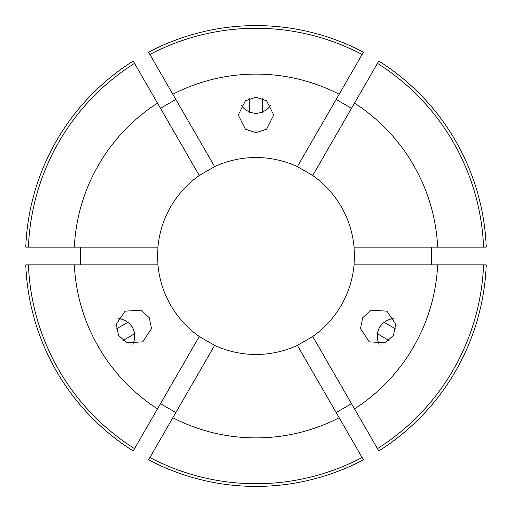 <?xml version="1.0" encoding="UTF-8"?>
<svg xmlns="http://www.w3.org/2000/svg" width="512" height="512" viewBox="0 0 512 512"><rect width="100%" height="100%" fill="white"/><g stroke="black" fill="none" stroke-linecap="round" stroke-linejoin="round"><path stroke-width="0.77" d="M395.686 328.973L384.192 322.336A17.722 17.696 120 0 1 393.99 318.611M384.192 322.336L383.859 322.144L379.386 327.238L377.21 333.658L389.037 340.486M362.746 317.632L371.136 310.195L386.976 311.155L395.725 324.39L393.485 335.379L385.094 342.81L369.254 341.85L360.499 328.614L362.746 317.632M122.963 340.486L134.458 333.85A17.722 17.696 -120 0 1 132.781 344.198M134.458 333.85L134.79 333.658L132.614 327.238L128.141 322.144L116.314 328.973M149.254 317.632L151.501 328.614L142.746 341.85L126.906 342.81L118.515 335.379L116.275 324.39L125.024 311.155L140.864 310.195L149.254 317.632M249.357 98.541L249.357 111.814A17.722 17.696 0 0 1 241.229 105.19M249.357 111.814L249.357 112.198L256 113.53L262.643 112.198L262.643 98.541M256 132.742L245.37 129.19L238.278 114.995L245.37 100.794L256 97.248L266.63 100.794L273.722 114.995L266.63 129.19L256 132.742M80.339 247.136L80.339 264.864M25.773 247.136A230.4 230.4 0 0 1 133.21 61.043L134.547 63.354A227.738 227.738 0 0 0 28.435 247.136L25.773 247.136M175.84 99.443L160.493 108.301M148.557 52.186A230.4 230.4 0 0 1 363.443 52.186L362.106 54.496A227.738 227.738 0 0 0 149.894 54.496L148.557 52.186M351.507 108.301L336.16 99.443M312.71 175.501L378.79 61.043A230.4 230.4 0 0 1 486.227 247.136L354.074 247.136A98.47 98.47 0 0 0 312.71 175.501L297.363 166.637A98.47 98.47 0 0 0 214.637 166.637L199.29 175.501A98.47 98.47 0 0 0 157.926 247.136L157.53 256L157.926 264.864A98.47 98.47 0 0 0 199.29 336.499L214.637 345.363A98.47 98.47 0 0 0 297.363 345.363L312.71 336.499A98.47 98.47 0 0 0 354.074 264.864L354.47 256L354.074 247.136M431.661 264.864L431.661 247.136M214.637 345.363L148.557 459.814A230.4 230.4 0 0 0 363.443 459.814L362.106 457.504A227.738 227.738 0 0 1 149.894 457.504M297.363 345.363L339.162 417.76A181.888 181.888 0 0 1 172.838 417.76M312.71 336.499L378.79 450.957A230.4 230.4 0 0 0 486.227 264.864L483.565 264.864A227.738 227.738 0 0 1 377.453 448.646M483.565 264.864L437.67 264.864A181.888 181.888 0 0 1 354.509 408.902M437.67 264.864L354.074 264.864M354.509 103.098A181.888 181.888 0 0 1 437.67 247.136M214.637 166.637L172.838 94.24A181.888 181.888 0 0 1 339.162 94.24L362.106 54.496M297.363 166.637L339.162 94.24M336.16 412.557L351.507 403.699M160.493 403.699L175.84 412.557M133.21 450.957A230.4 230.4 0 0 1 25.773 264.864L28.435 264.864A227.738 227.738 0 0 0 134.547 448.646L133.21 450.957M339.162 417.76L362.106 457.504M199.29 336.499L157.491 408.902A181.888 181.888 0 0 1 74.33 264.864L28.435 264.864M157.926 264.864L74.33 264.864M157.926 247.136L74.33 247.136A181.888 181.888 0 0 1 157.491 103.098L134.547 63.354M74.33 247.136L28.435 247.136M172.838 94.24L149.894 54.496M199.29 175.501L157.491 103.098M157.491 408.902L134.547 448.646M377.453 63.354A227.738 227.738 0 0 1 483.565 247.136M270.771 105.19A17.722 17.696 0 0 1 262.643 111.814M118.01 318.611A17.722 17.696 -120 0 1 127.808 322.336M379.219 344.198A17.722 17.696 120 0 1 377.542 333.85"/></g></svg>
